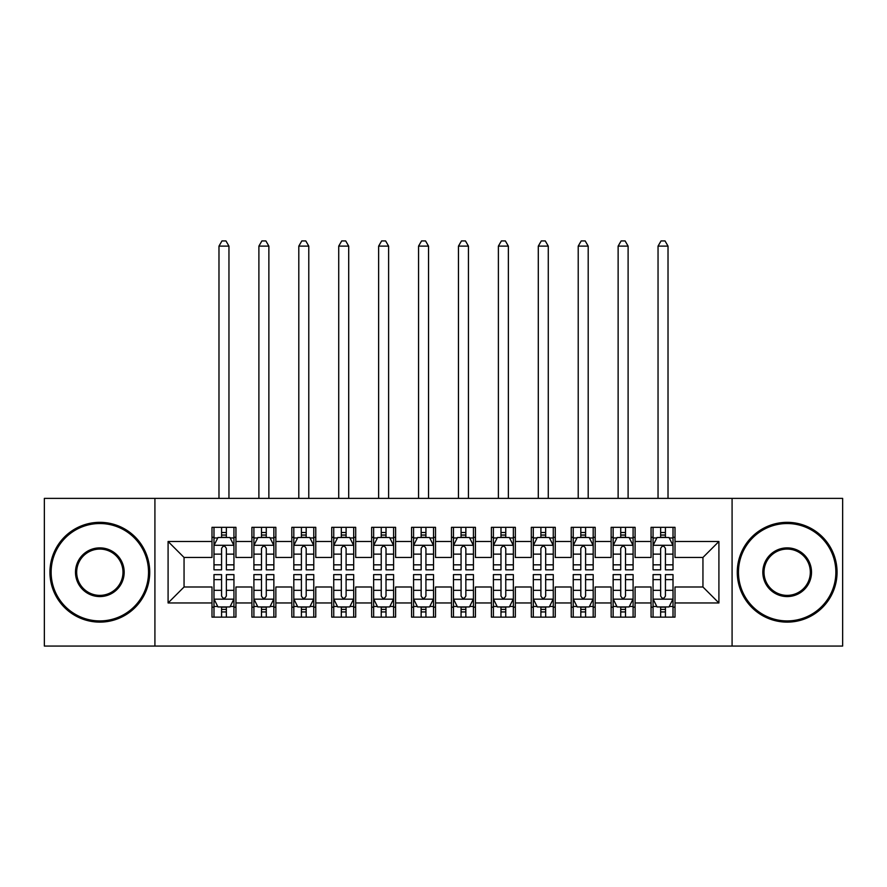 <?xml version="1.0" encoding="UTF-8"?>
<svg xmlns="http://www.w3.org/2000/svg" width="887" height="887" viewBox="0 0 887 887"><rect width="100%" height="100%" fill="white"/><g stroke="black" fill="none" stroke-linecap="round" stroke-linejoin="round"><path stroke-width="1.33" d="M732.085 646.069L842.65 646.069L842.65 498.383L732.085 498.383L732.085 646.069L154.915 646.069L154.915 498.383L44.35 498.383L44.35 646.069L154.915 646.069M732.085 498.383L154.915 498.383M168.086 602.96L168.086 541.491L211.993 541.491L211.993 557.457L184.052 557.457L184.052 586.994L168.086 602.96L211.993 602.96L211.993 617.13L235.942 617.13L235.942 602.96L251.908 602.96L251.908 617.13L275.857 617.13L275.857 602.96L291.823 602.96L291.823 617.13L315.772 617.13L315.772 602.96L331.738 602.96L331.738 617.13L355.687 617.13L355.687 602.96L371.653 602.96L371.653 617.13L395.602 617.13L395.602 602.96L411.568 602.96L411.568 617.13L435.517 617.13L435.517 602.96L451.483 602.96L451.483 617.13L475.432 617.13L475.432 602.96L491.398 602.96L491.398 617.13L515.347 617.13L515.347 602.96L531.313 602.96L531.313 617.13L555.262 617.13L555.262 602.96L571.228 602.96L571.228 617.13L595.177 617.13L595.177 602.96L611.143 602.96L611.143 617.13L635.092 617.13L635.092 602.96L651.058 602.96L651.058 617.13L675.007 617.13L675.007 586.994L702.947 586.994L702.947 557.457L675.007 557.457L675.007 541.491L718.913 541.491L718.913 602.96L675.007 602.96M675.007 541.491L675.007 527.322L651.058 527.322L651.058 541.491L635.092 541.491L635.092 527.322L611.143 527.322L611.143 541.491L595.177 541.491L595.177 527.322L571.228 527.322L571.228 541.491L555.262 541.491L555.262 527.322L531.313 527.322L531.313 541.491L515.347 541.491L515.347 527.322L491.398 527.322L491.398 541.491L475.432 541.491L475.432 527.322L451.483 527.322L451.483 541.491L435.517 541.491L435.517 527.322L411.568 527.322L411.568 541.491L395.602 541.491L395.602 527.322L371.653 527.322L371.653 541.491L355.687 541.491L355.687 527.322L331.738 527.322L331.738 541.491L315.772 541.491L315.772 527.322L291.823 527.322L291.823 541.491L275.857 541.491L275.857 527.322L251.908 527.322L251.908 541.491L235.942 541.491L235.942 527.322L211.993 527.322L211.993 541.491M635.092 602.96L635.092 586.994L651.058 586.994L651.058 602.96M718.913 541.491L702.947 557.457M595.177 602.96L595.177 586.994L611.143 586.994L611.143 602.96M651.058 541.491L651.058 557.457L635.092 557.457L635.092 541.491M555.262 602.96L555.262 586.994L571.228 586.994L571.228 602.96M611.143 541.491L611.143 557.457L595.177 557.457L595.177 541.491M515.347 602.96L515.347 586.994L531.313 586.994L531.313 602.96M571.228 541.491L571.228 557.457L555.262 557.457L555.262 541.491M475.432 602.96L475.432 586.994L491.398 586.994L491.398 602.96M531.313 541.491L531.313 557.457L515.347 557.457L515.347 541.491M435.517 602.96L435.517 586.994L451.483 586.994L451.483 602.96M491.398 541.491L491.398 557.457L475.432 557.457L475.432 541.491M395.602 602.96L395.602 586.994L411.568 586.994L411.568 602.96M451.483 541.491L451.483 557.457L435.517 557.457L435.517 541.491M355.687 602.96L355.687 586.994L371.653 586.994L371.653 602.96M411.568 541.491L411.568 557.457L395.602 557.457L395.602 541.491M315.772 602.96L315.772 586.994L331.738 586.994L331.738 602.96M371.653 541.491L371.653 557.457L355.687 557.457L355.687 541.491M275.857 602.96L275.857 586.994L291.823 586.994L291.823 602.96M331.738 541.491L331.738 557.457L315.772 557.457L315.772 541.491M235.942 602.96L235.942 586.994L251.908 586.994L251.908 602.96M291.823 541.491L291.823 557.457L275.857 557.457L275.857 541.491M184.052 586.994L211.993 586.994L211.993 602.96M251.908 541.491L251.908 557.457L235.942 557.457L235.942 541.491M651.058 537.3L653.054 537.3M673.011 537.3L675.007 537.3M611.143 537.3L613.139 537.3M633.096 537.3L635.092 537.3M571.228 537.3L573.224 537.3M593.181 537.3L595.177 537.3M531.313 537.3L533.309 537.3M553.266 537.3L555.262 537.3M491.398 537.3L493.394 537.3M513.351 537.3L515.347 537.3M451.483 537.3L453.479 537.3M473.436 537.3L475.432 537.3M411.568 537.3L413.564 537.3M433.521 537.3L435.517 537.3M371.653 537.3L373.649 537.3M393.606 537.3L395.602 537.3M331.738 537.3L333.734 537.3M353.691 537.3L355.687 537.3M291.823 537.3L293.819 537.3M313.776 537.3L315.772 537.3M251.908 537.3L253.904 537.3M273.861 537.3L275.857 537.3M211.993 537.3L213.989 537.3M233.946 537.3L235.942 537.3M211.993 607.151L213.989 607.151M233.946 607.151L235.942 607.151M251.908 607.151L253.904 607.151M273.861 607.151L275.857 607.151M291.823 607.151L293.819 607.151M313.776 607.151L315.772 607.151M331.738 607.151L333.734 607.151M353.691 607.151L355.687 607.151M371.653 607.151L373.649 607.151M393.606 607.151L395.602 607.151M411.568 607.151L413.564 607.151M433.521 607.151L435.517 607.151M451.483 607.151L453.479 607.151M473.436 607.151L475.432 607.151M491.398 607.151L493.394 607.151M513.351 607.151L515.347 607.151M531.313 607.151L533.309 607.151M553.266 607.151L555.262 607.151M571.228 607.151L573.224 607.151M593.181 607.151L595.177 607.151M611.143 607.151L613.139 607.151M633.096 607.151L635.092 607.151M651.058 607.151L653.054 607.151M673.011 607.151L675.007 607.151M168.086 541.491L184.052 557.457M702.947 586.994L718.913 602.96M226.362 532.51L221.573 532.51M233.946 564.831L226.362 564.831L226.362 569.831L233.946 569.831L233.946 545.483L229.955 537.5L217.98 537.5L213.989 545.483L213.989 569.831L221.573 569.831L221.573 564.831L213.989 564.831M213.989 545.483L213.989 527.322M233.946 545.483L233.946 527.322M221.573 537.5L221.573 527.322M226.362 527.322L226.362 537.5M226.362 564.831L226.362 548.476C224.766 545.405 223.169 545.405 221.573 548.476L221.573 564.831M226.362 537.3L221.573 537.3M228.957 498.383L228.957 246.12L218.978 246.12L218.978 498.383M218.978 246.12L221.972 240.931L225.963 240.931L228.957 246.12M221.573 611.941L226.362 611.941M213.989 579.621L221.573 579.621L221.573 574.621L213.989 574.621L213.989 598.969L217.98 606.952L229.955 606.952L233.946 598.969L233.946 574.621L226.362 574.621L226.362 579.621L233.946 579.621M233.946 598.969L233.946 617.13M213.989 598.969L213.989 617.13M226.362 606.952L226.362 617.13M221.573 617.13L221.573 606.952M221.573 579.621L221.573 595.975C223.169 599.047 224.766 599.047 226.362 595.975L226.362 579.621M221.573 607.151L226.362 607.151M266.277 532.51L261.488 532.51M273.861 564.831L266.277 564.831L266.277 569.831L273.861 569.831L273.861 545.483L269.87 537.5L257.895 537.5L253.904 545.483L253.904 569.831L261.488 569.831L261.488 564.831L253.904 564.831M253.904 545.483L253.904 527.322M273.861 545.483L273.861 527.322M261.488 537.5L261.488 527.322M266.277 527.322L266.277 537.5M266.277 564.831L266.277 548.476C264.681 545.405 263.084 545.405 261.488 548.476L261.488 564.831M266.277 537.3L261.488 537.3M268.872 498.383L268.872 246.12L258.893 246.12L258.893 498.383M258.893 246.12L261.887 240.931L265.878 240.931L268.872 246.12M306.192 532.51L301.403 532.51M313.776 564.831L306.192 564.831L306.192 569.831L313.776 569.831L313.776 545.483L309.785 537.5L297.81 537.5L293.819 545.483L293.819 569.831L301.403 569.831L301.403 564.831L293.819 564.831M293.819 545.483L293.819 527.322M313.776 545.483L313.776 527.322M301.403 537.5L301.403 527.322M306.192 527.322L306.192 537.5M306.192 564.831L306.192 548.476C304.596 545.405 302.999 545.405 301.403 548.476L301.403 564.831M306.192 537.3L301.403 537.3M308.787 498.383L308.787 246.12L298.808 246.12L298.808 498.383M298.808 246.12L301.802 240.931L305.793 240.931L308.787 246.12M261.488 611.941L266.277 611.941M253.904 579.621L261.488 579.621L261.488 574.621L253.904 574.621L253.904 598.969L257.895 606.952L269.87 606.952L273.861 598.969L273.861 574.621L266.277 574.621L266.277 579.621L273.861 579.621M273.861 598.969L273.861 617.13M253.904 598.969L253.904 617.13M266.277 606.952L266.277 617.13M261.488 617.13L261.488 606.952M261.488 579.621L261.488 595.975C263.084 599.047 264.681 599.047 266.277 595.975L266.277 579.621M261.488 607.151L266.277 607.151M301.403 611.941L306.192 611.941M293.819 579.621L301.403 579.621L301.403 574.621L293.819 574.621L293.819 598.969L297.81 606.952L309.785 606.952L313.776 598.969L313.776 574.621L306.192 574.621L306.192 579.621L313.776 579.621M313.776 598.969L313.776 617.13M293.819 598.969L293.819 617.13M306.192 606.952L306.192 617.13M301.403 617.13L301.403 606.952M301.403 579.621L301.403 595.975C302.999 599.047 304.596 599.047 306.192 595.975L306.192 579.621M301.403 607.151L306.192 607.151M99.832 620.922A48.696 48.696 0 0 0 148.528 572.226A48.696 48.696 0 0 0 99.832 523.53A48.696 48.696 0 0 0 51.136 572.226A48.696 48.696 0 0 0 99.832 620.922M99.832 522.332A49.894 49.894 0 0 1 149.726 572.226A49.894 49.894 0 0 1 99.832 622.12A49.894 49.894 0 0 1 49.938 572.226A49.894 49.894 0 0 1 99.832 522.332M99.832 596.574A24.348 24.348 0 0 1 75.484 572.226A24.348 24.348 0 0 1 99.832 547.878A24.348 24.348 0 0 1 124.18 572.226A24.348 24.348 0 0 1 99.832 596.574M99.832 549.075A23.151 23.151 0 0 0 76.681 572.226A23.151 23.151 0 0 0 99.832 595.377A23.151 23.151 0 0 0 122.983 572.226A23.151 23.151 0 0 0 99.832 549.075M787.168 620.922A48.696 48.696 0 0 0 835.864 572.226A48.696 48.696 0 0 0 787.168 523.53A48.696 48.696 0 0 0 738.472 572.226A48.696 48.696 0 0 0 787.168 620.922M787.168 522.332A49.894 49.894 0 0 1 837.062 572.226A49.894 49.894 0 0 1 787.168 622.12A49.894 49.894 0 0 1 737.274 572.226A49.894 49.894 0 0 1 787.168 522.332M787.168 596.574A24.348 24.348 0 0 1 762.82 572.226A24.348 24.348 0 0 1 787.168 547.878A24.348 24.348 0 0 1 811.516 572.226A24.348 24.348 0 0 1 787.168 596.574M787.168 549.075A23.151 23.151 0 0 0 764.017 572.226A23.151 23.151 0 0 0 787.168 595.377A23.151 23.151 0 0 0 810.319 572.226A23.151 23.151 0 0 0 787.168 549.075M346.107 532.51L341.318 532.51M353.691 564.831L346.107 564.831L346.107 569.831L353.691 569.831L353.691 545.483L349.7 537.5L337.725 537.5L333.734 545.483L333.734 569.831L341.318 569.831L341.318 564.831L333.734 564.831M333.734 545.483L333.734 527.322M353.691 545.483L353.691 527.322M341.318 537.5L341.318 527.322M346.107 527.322L346.107 537.5M346.107 564.831L346.107 548.476C344.511 545.405 342.914 545.405 341.318 548.476L341.318 564.831M346.107 537.3L341.318 537.3M348.702 498.383L348.702 246.12L338.723 246.12L338.723 498.383M338.723 246.12L341.717 240.931L345.708 240.931L348.702 246.12M386.022 532.51L381.233 532.51M393.606 564.831L386.022 564.831L386.022 569.831L393.606 569.831L393.606 545.483L389.615 537.5L377.64 537.5L373.649 545.483L373.649 569.831L381.233 569.831L381.233 564.831L373.649 564.831M373.649 545.483L373.649 527.322M393.606 545.483L393.606 527.322M381.233 537.5L381.233 527.322M386.022 527.322L386.022 537.5M386.022 564.831L386.022 548.476C384.426 545.405 382.829 545.405 381.233 548.476L381.233 564.831M386.022 537.3L381.233 537.3M388.617 498.383L388.617 246.12L378.638 246.12L378.638 498.383M378.638 246.12L381.632 240.931L385.623 240.931L388.617 246.12M341.318 611.941L346.107 611.941M333.734 579.621L341.318 579.621L341.318 574.621L333.734 574.621L333.734 598.969L337.725 606.952L349.7 606.952L353.691 598.969L353.691 574.621L346.107 574.621L346.107 579.621L353.691 579.621M353.691 598.969L353.691 617.13M333.734 598.969L333.734 617.13M346.107 606.952L346.107 617.13M341.318 617.13L341.318 606.952M341.318 579.621L341.318 595.975C342.914 599.047 344.511 599.047 346.107 595.975L346.107 579.621M341.318 607.151L346.107 607.151M381.233 611.941L386.022 611.941M373.649 579.621L381.233 579.621L381.233 574.621L373.649 574.621L373.649 598.969L377.64 606.952L389.615 606.952L393.606 598.969L393.606 574.621L386.022 574.621L386.022 579.621L393.606 579.621M393.606 598.969L393.606 617.13M373.649 598.969L373.649 617.13M386.022 606.952L386.022 617.13M381.233 617.13L381.233 606.952M381.233 579.621L381.233 595.975C382.829 599.047 384.426 599.047 386.022 595.975L386.022 579.621M381.233 607.151L386.022 607.151M425.937 532.51L421.148 532.51M433.521 564.831L425.937 564.831L425.937 569.831L433.521 569.831L433.521 545.483L429.53 537.5L417.555 537.5L413.564 545.483L413.564 569.831L421.148 569.831L421.148 564.831L413.564 564.831M413.564 545.483L413.564 527.322M433.521 545.483L433.521 527.322M421.148 537.5L421.148 527.322M425.937 527.322L425.937 537.5M425.937 564.831L425.937 548.476C424.341 545.405 422.744 545.405 421.148 548.476L421.148 564.831M425.937 537.3L421.148 537.3M428.532 498.383L428.532 246.12L418.553 246.12L418.553 498.383M418.553 246.12L421.547 240.931L425.538 240.931L428.532 246.12M421.148 611.941L425.937 611.941M413.564 579.621L421.148 579.621L421.148 574.621L413.564 574.621L413.564 598.969L417.555 606.952L429.53 606.952L433.521 598.969L433.521 574.621L425.937 574.621L425.937 579.621L433.521 579.621M433.521 598.969L433.521 617.13M413.564 598.969L413.564 617.13M425.937 606.952L425.937 617.13M421.148 617.13L421.148 606.952M421.148 579.621L421.148 595.975C422.744 599.047 424.341 599.047 425.937 595.975L425.937 579.621M421.148 607.151L425.937 607.151M465.852 532.51L461.063 532.51M473.436 564.831L465.852 564.831L465.852 569.831L473.436 569.831L473.436 545.483L469.445 537.5L457.47 537.5L453.479 545.483L453.479 569.831L461.063 569.831L461.063 564.831L453.479 564.831M453.479 545.483L453.479 527.322M473.436 545.483L473.436 527.322M461.063 537.5L461.063 527.322M465.852 527.322L465.852 537.5M465.852 564.831L465.852 548.476C464.256 545.405 462.659 545.405 461.063 548.476L461.063 564.831M465.852 537.3L461.063 537.3M468.447 498.383L468.447 246.12L458.468 246.12L458.468 498.383M458.468 246.12L461.462 240.931L465.453 240.931L468.447 246.12M461.063 611.941L465.852 611.941M453.479 579.621L461.063 579.621L461.063 574.621L453.479 574.621L453.479 598.969L457.47 606.952L469.445 606.952L473.436 598.969L473.436 574.621L465.852 574.621L465.852 579.621L473.436 579.621M473.436 598.969L473.436 617.13M453.479 598.969L453.479 617.13M465.852 606.952L465.852 617.13M461.063 617.13L461.063 606.952M461.063 579.621L461.063 595.975C462.659 599.047 464.256 599.047 465.852 595.975L465.852 579.621M461.063 607.151L465.852 607.151M505.767 532.51L500.978 532.51M513.351 564.831L505.767 564.831L505.767 569.831L513.351 569.831L513.351 545.483L509.36 537.5L497.385 537.5L493.394 545.483L493.394 569.831L500.978 569.831L500.978 564.831L493.394 564.831M493.394 545.483L493.394 527.322M513.351 545.483L513.351 527.322M500.978 537.5L500.978 527.322M505.767 527.322L505.767 537.5M505.767 564.831L505.767 548.476C504.171 545.405 502.574 545.405 500.978 548.476L500.978 564.831M505.767 537.3L500.978 537.3M508.362 498.383L508.362 246.12L498.383 246.12L498.383 498.383M498.383 246.12L501.377 240.931L505.368 240.931L508.362 246.12M500.978 611.941L505.767 611.941M493.394 579.621L500.978 579.621L500.978 574.621L493.394 574.621L493.394 598.969L497.385 606.952L509.36 606.952L513.351 598.969L513.351 574.621L505.767 574.621L505.767 579.621L513.351 579.621M513.351 598.969L513.351 617.13M493.394 598.969L493.394 617.13M505.767 606.952L505.767 617.13M500.978 617.13L500.978 606.952M500.978 579.621L500.978 595.975C502.574 599.047 504.171 599.047 505.767 595.975L505.767 579.621M500.978 607.151L505.767 607.151M545.682 532.51L540.893 532.51M553.266 564.831L545.682 564.831L545.682 569.831L553.266 569.831L553.266 545.483L549.275 537.5L537.3 537.5L533.309 545.483L533.309 569.831L540.893 569.831L540.893 564.831L533.309 564.831M533.309 545.483L533.309 527.322M553.266 545.483L553.266 527.322M540.893 537.5L540.893 527.322M545.682 527.322L545.682 537.5M545.682 564.831L545.682 548.476C544.086 545.405 542.489 545.405 540.893 548.476L540.893 564.831M545.682 537.3L540.893 537.3M548.277 498.383L548.277 246.12L538.298 246.12L538.298 498.383M538.298 246.12L541.292 240.931L545.283 240.931L548.277 246.12M540.893 611.941L545.682 611.941M533.309 579.621L540.893 579.621L540.893 574.621L533.309 574.621L533.309 598.969L537.3 606.952L549.275 606.952L553.266 598.969L553.266 574.621L545.682 574.621L545.682 579.621L553.266 579.621M553.266 598.969L553.266 617.13M533.309 598.969L533.309 617.13M545.682 606.952L545.682 617.13M540.893 617.13L540.893 606.952M540.893 579.621L540.893 595.975C542.489 599.047 544.086 599.047 545.682 595.975L545.682 579.621M540.893 607.151L545.682 607.151M585.597 532.51L580.808 532.51M593.181 564.831L585.597 564.831L585.597 569.831L593.181 569.831L593.181 545.483L589.19 537.5L577.215 537.5L573.224 545.483L573.224 569.831L580.808 569.831L580.808 564.831L573.224 564.831M573.224 545.483L573.224 527.322M593.181 545.483L593.181 527.322M580.808 537.5L580.808 527.322M585.597 527.322L585.597 537.5M585.597 564.831L585.597 548.476C584.001 545.405 582.404 545.405 580.808 548.476L580.808 564.831M585.597 537.3L580.808 537.3M588.192 498.383L588.192 246.12L578.213 246.12L578.213 498.383M578.213 246.12L581.207 240.931L585.198 240.931L588.192 246.12M580.808 611.941L585.597 611.941M573.224 579.621L580.808 579.621L580.808 574.621L573.224 574.621L573.224 598.969L577.215 606.952L589.19 606.952L593.181 598.969L593.181 574.621L585.597 574.621L585.597 579.621L593.181 579.621M593.181 598.969L593.181 617.13M573.224 598.969L573.224 617.13M585.597 606.952L585.597 617.13M580.808 617.13L580.808 606.952M580.808 579.621L580.808 595.975C582.404 599.047 584.001 599.047 585.597 595.975L585.597 579.621M580.808 607.151L585.597 607.151M625.512 532.51L620.723 532.51M633.096 564.831L625.512 564.831L625.512 569.831L633.096 569.831L633.096 545.483L629.105 537.5L617.13 537.5L613.139 545.483L613.139 569.831L620.723 569.831L620.723 564.831L613.139 564.831M613.139 545.483L613.139 527.322M633.096 545.483L633.096 527.322M620.723 537.5L620.723 527.322M625.512 527.322L625.512 537.5M625.512 564.831L625.512 548.476C623.916 545.405 622.319 545.405 620.723 548.476L620.723 564.831M625.512 537.3L620.723 537.3M628.107 498.383L628.107 246.12L618.128 246.12L618.128 498.383M618.128 246.12L621.122 240.931L625.113 240.931L628.107 246.12M620.723 611.941L625.512 611.941M613.139 579.621L620.723 579.621L620.723 574.621L613.139 574.621L613.139 598.969L617.13 606.952L629.105 606.952L633.096 598.969L633.096 574.621L625.512 574.621L625.512 579.621L633.096 579.621M633.096 598.969L633.096 617.13M613.139 598.969L613.139 617.13M625.512 606.952L625.512 617.13M620.723 617.13L620.723 606.952M620.723 579.621L620.723 595.975C622.319 599.047 623.916 599.047 625.512 595.975L625.512 579.621M620.723 607.151L625.512 607.151M665.427 532.51L660.638 532.51M673.011 564.831L665.427 564.831L665.427 569.831L673.011 569.831L673.011 545.483L669.02 537.5L657.045 537.5L653.054 545.483L653.054 569.831L660.638 569.831L660.638 564.831L653.054 564.831M653.054 545.483L653.054 527.322M673.011 545.483L673.011 527.322M660.638 537.5L660.638 527.322M665.427 527.322L665.427 537.5M665.427 564.831L665.427 548.476C663.831 545.405 662.234 545.405 660.638 548.476L660.638 564.831M665.427 537.3L660.638 537.3M668.022 498.383L668.022 246.12L658.043 246.12L658.043 498.383M658.043 246.12L661.037 240.931L665.028 240.931L668.022 246.12M660.638 611.941L665.427 611.941M653.054 579.621L660.638 579.621L660.638 574.621L653.054 574.621L653.054 598.969L657.045 606.952L669.02 606.952L673.011 598.969L673.011 574.621L665.427 574.621L665.427 579.621L673.011 579.621M673.011 598.969L673.011 617.13M653.054 598.969L653.054 617.13M665.427 606.952L665.427 617.13M660.638 617.13L660.638 606.952M660.638 579.621L660.638 595.975C662.234 599.047 663.831 599.047 665.427 595.975L665.427 579.621M660.638 607.151L665.427 607.151M233.846 545.283L214.089 545.283M213.989 537.977L217.736 537.977M230.199 537.977L233.946 537.977M221.573 554.131L213.989 554.131M233.946 554.131L226.362 554.131M226.362 535.049L221.573 535.049M214.089 599.168L233.846 599.168M233.946 606.475L230.199 606.475M217.736 606.475L213.989 606.475M226.362 590.321L233.946 590.321M213.989 590.321L221.573 590.321M221.573 609.402L226.362 609.402M273.761 545.283L254.004 545.283M253.904 537.977L257.651 537.977M270.114 537.977L273.861 537.977M261.488 554.131L253.904 554.131M273.861 554.131L266.277 554.131M266.277 535.049L261.488 535.049M313.676 545.283L293.919 545.283M293.819 537.977L297.566 537.977M310.029 537.977L313.776 537.977M301.403 554.131L293.819 554.131M313.776 554.131L306.192 554.131M306.192 535.049L301.403 535.049M254.004 599.168L273.761 599.168M273.861 606.475L270.114 606.475M257.651 606.475L253.904 606.475M266.277 590.321L273.861 590.321M253.904 590.321L261.488 590.321M261.488 609.402L266.277 609.402M293.919 599.168L313.676 599.168M313.776 606.475L310.029 606.475M297.566 606.475L293.819 606.475M306.192 590.321L313.776 590.321M293.819 590.321L301.403 590.321M301.403 609.402L306.192 609.402M353.591 545.283L333.834 545.283M333.734 537.977L337.481 537.977M349.944 537.977L353.691 537.977M341.318 554.131L333.734 554.131M353.691 554.131L346.107 554.131M346.107 535.049L341.318 535.049M393.506 545.283L373.749 545.283M373.649 537.977L377.396 537.977M389.859 537.977L393.606 537.977M381.233 554.131L373.649 554.131M393.606 554.131L386.022 554.131M386.022 535.049L381.233 535.049M333.834 599.168L353.591 599.168M353.691 606.475L349.944 606.475M337.481 606.475L333.734 606.475M346.107 590.321L353.691 590.321M333.734 590.321L341.318 590.321M341.318 609.402L346.107 609.402M373.749 599.168L393.506 599.168M393.606 606.475L389.859 606.475M377.396 606.475L373.649 606.475M386.022 590.321L393.606 590.321M373.649 590.321L381.233 590.321M381.233 609.402L386.022 609.402M433.421 545.283L413.664 545.283M413.564 537.977L417.311 537.977M429.774 537.977L433.521 537.977M421.148 554.131L413.564 554.131M433.521 554.131L425.937 554.131M425.937 535.049L421.148 535.049M413.664 599.168L433.421 599.168M433.521 606.475L429.774 606.475M417.311 606.475L413.564 606.475M425.937 590.321L433.521 590.321M413.564 590.321L421.148 590.321M421.148 609.402L425.937 609.402M473.336 545.283L453.579 545.283M453.479 537.977L457.226 537.977M469.689 537.977L473.436 537.977M461.063 554.131L453.479 554.131M473.436 554.131L465.852 554.131M465.852 535.049L461.063 535.049M453.579 599.168L473.336 599.168M473.436 606.475L469.689 606.475M457.226 606.475L453.479 606.475M465.852 590.321L473.436 590.321M453.479 590.321L461.063 590.321M461.063 609.402L465.852 609.402M513.251 545.283L493.494 545.283M493.394 537.977L497.141 537.977M509.604 537.977L513.351 537.977M500.978 554.131L493.394 554.131M513.351 554.131L505.767 554.131M505.767 535.049L500.978 535.049M493.494 599.168L513.251 599.168M513.351 606.475L509.604 606.475M497.141 606.475L493.394 606.475M505.767 590.321L513.351 590.321M493.394 590.321L500.978 590.321M500.978 609.402L505.767 609.402M553.166 545.283L533.409 545.283M533.309 537.977L537.056 537.977M549.519 537.977L553.266 537.977M540.893 554.131L533.309 554.131M553.266 554.131L545.682 554.131M545.682 535.049L540.893 535.049M533.409 599.168L553.166 599.168M553.266 606.475L549.519 606.475M537.056 606.475L533.309 606.475M545.682 590.321L553.266 590.321M533.309 590.321L540.893 590.321M540.893 609.402L545.682 609.402M593.081 545.283L573.324 545.283M573.224 537.977L576.971 537.977M589.434 537.977L593.181 537.977M580.808 554.131L573.224 554.131M593.181 554.131L585.597 554.131M585.597 535.049L580.808 535.049M573.324 599.168L593.081 599.168M593.181 606.475L589.434 606.475M576.971 606.475L573.224 606.475M585.597 590.321L593.181 590.321M573.224 590.321L580.808 590.321M580.808 609.402L585.597 609.402M632.996 545.283L613.239 545.283M613.139 537.977L616.886 537.977M629.349 537.977L633.096 537.977M620.723 554.131L613.139 554.131M633.096 554.131L625.512 554.131M625.512 535.049L620.723 535.049M613.239 599.168L632.996 599.168M633.096 606.475L629.349 606.475M616.886 606.475L613.139 606.475M625.512 590.321L633.096 590.321M613.139 590.321L620.723 590.321M620.723 609.402L625.512 609.402M672.911 545.283L653.154 545.283M653.054 537.977L656.801 537.977M669.264 537.977L673.011 537.977M660.638 554.131L653.054 554.131M673.011 554.131L665.427 554.131M665.427 535.049L660.638 535.049M653.154 599.168L672.911 599.168M673.011 606.475L669.264 606.475M656.801 606.475L653.054 606.475M665.427 590.321L673.011 590.321M653.054 590.321L660.638 590.321M660.638 609.402L665.427 609.402"/></g></svg>
